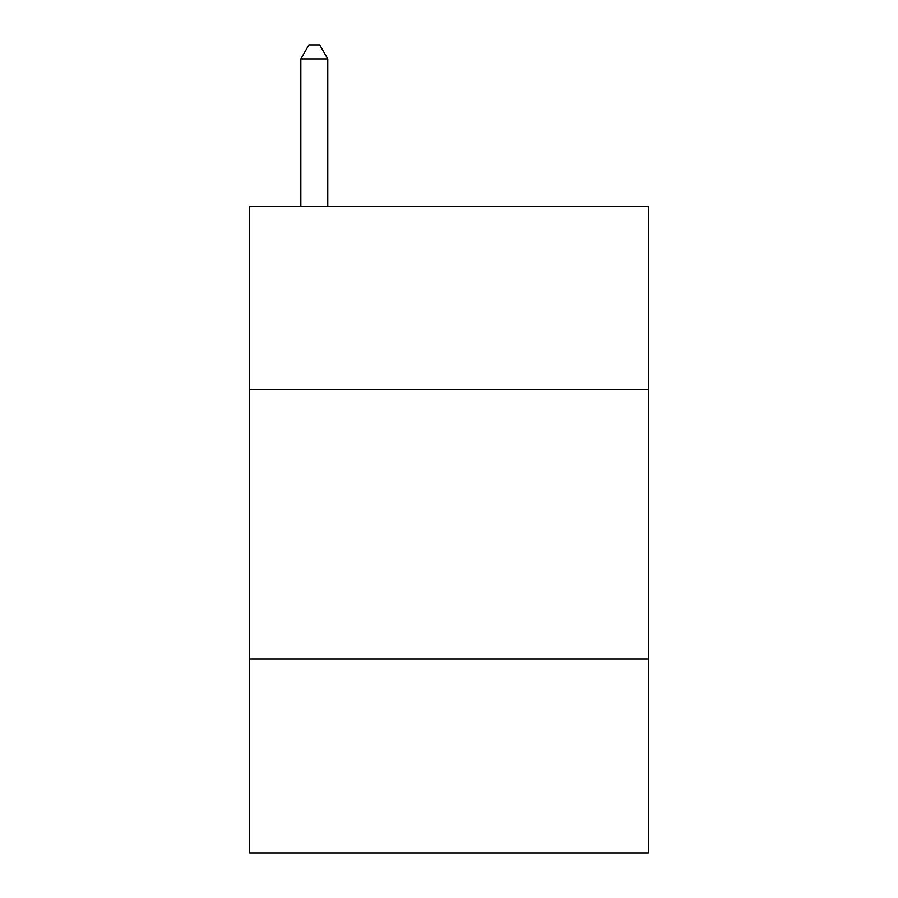 <?xml version="1.0" encoding="UTF-8"?>
<svg xmlns="http://www.w3.org/2000/svg" width="898" height="898" viewBox="0 0 898 898"><rect width="100%" height="100%" fill="white"/><g stroke="black" fill="none" stroke-linecap="round" stroke-linejoin="round"><path stroke-width="1.35" d="M648.356 389.732L648.356 206.54L249.644 206.54L249.644 389.732L648.356 389.732L648.356 853.1L249.644 853.1L249.644 389.732M648.356 659.132L249.644 659.132M327.77 206.54L327.77 58.909L300.83 58.909L300.83 206.54M300.83 58.909L308.912 44.9L319.688 44.9L327.77 58.909"/></g></svg>
